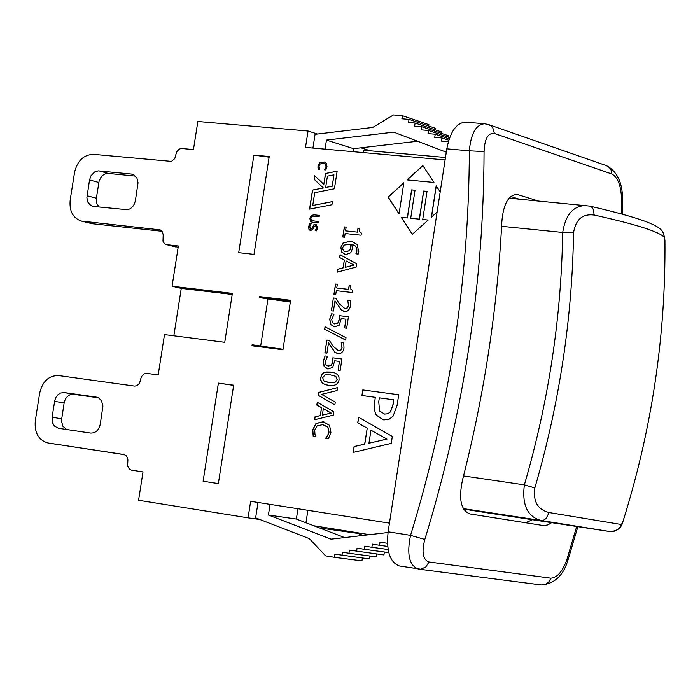 <?xml version="1.0" encoding="UTF-8"?>
<svg xmlns="http://www.w3.org/2000/svg" width="700" height="700" viewBox="0 0 700 700"><rect width="100%" height="100%" fill="white"/><g stroke="black" fill="none" stroke-linecap="round" stroke-linejoin="round"><path stroke-width="1.05" d="M662.165 231.254L663.46 233.214L664.536 237.624L664.991 244.571M589.584 206.062L589.724 206.089C657.484 221.734 660.992 228.331 663.46 233.231L664.939 240.126C665.849 335.799 651.814 429.695 622.851 521.824M509.058 198.179L589.724 206.097L591.894 207.314L593.136 209.064L594.23 215.058C636.764 224.481 660.205 232.006 664.536 237.624M586.469 205.581C573.536 205.406 565.609 214.366 562.695 232.453L573.562 232.636C575.741 219.389 582.628 213.535 594.23 215.058M624.339 517.064L622.991 521.369M621.372 524.51L549.176 512.566L545.956 518.63L543.331 520.336L541.293 520.52L609.91 531.562C617.207 531.16 621.512 527.905 622.843 521.806L619.972 527.301L617.803 529.55L615.064 531.055L610.951 531.668L483.114 512.199M501.611 226.301L562.695 232.453C561.33 317.721 548.564 401.861 524.379 484.864L534.844 487.944C559.309 403.988 572.215 318.885 573.562 232.636M549.176 512.566C537.731 509.731 532.954 501.524 534.844 487.944M463.549 475.939L524.379 484.864C521.841 505.024 527.476 516.915 541.293 520.52L463.278 508.611M483 512.181L463.523 509.058M525.595 522.76L532.455 519.733M519.111 199.141L510.738 196.49M290.325 302.076L259.455 297.64L259.613 296.616L266.901 298.524M282.975 349.51L261.161 346.719L252.131 344.759L283.01 349.283M259.613 296.616L290.596 300.291L282.94 349.746L251.974 345.783L252.131 344.759M233.634 385.385L218.391 383.11L233.66 385.192L218.356 483.604L203.114 481.241L218.356 483.604M353.299 452.392L354.191 446.556L364.77 444.176L367.238 428.12L357.831 422.914L358.689 417.305M368.961 443.205L387.004 439.11L370.956 430.211L368.961 443.205L386.89 439.092L370.956 430.211M367.124 428.102L357.717 422.887L358.584 417.244L392.324 436.467L391.256 443.389L353.176 452.419L354.086 446.53L364.656 444.159L367.238 428.12M334.066 294.175L335.624 284.069L337.312 284.261L336.735 288.015L348.556 289.38L349.142 285.6L350.761 285.784L350.875 289.223L352.564 290.369L352.231 292.53L336.324 290.692L335.755 294.376L333.953 294.166L335.519 284.043L337.312 284.244M336.735 288.015L348.67 289.406L349.248 285.626L350.752 285.801M347.734 300.108L350.254 300.405L350.499 305.865L349.615 308.735L347.533 310.984L344.68 311.491L341.311 309.995L335.002 300.825L333.428 311.027L331.389 310.783L333.366 297.981L335.86 298.27L339.325 303.791L344.986 308.648L347.366 307.877L348.477 305.419L347.734 300.108L350.262 300.422M344.505 308.56L347.48 307.912L348.582 305.445L347.707 300.265M331.502 310.791L333.366 297.981M333.471 298.007L335.869 298.287M343.849 311.342L341.425 310.021L335.002 300.825M344.881 254.38L341.863 252.166L340.918 247.345L343.219 242.953L350.088 241.36L352.564 241.806L357.026 244.388L358.794 251.737L358.19 254.074L355.906 253.82L356.895 249.812L356.09 247.004L354.384 245.385L351.829 244.431L352.398 248.894L350.726 252.796L345.879 254.564L341.749 252.131L340.812 247.319L343.114 242.918L349.983 241.325L352.59 241.815M356.02 253.838L356.912 251.178L356.694 248.054L355.171 245.884L352.599 244.624M345.31 251.571L349.615 250.679L350.639 248.089L350.236 244.282L344.129 245.061L342.729 247.537L342.834 249.41L344.094 251.064L346.211 251.729L349.501 250.644L350.534 248.054L350.131 244.248M334.425 323.89L337.899 323.155L339.238 319.848L339.334 315.665L348.434 316.759L346.675 328.186L344.592 327.933L345.949 319.191L341.233 318.623L339.194 325.211L334.609 326.83L330.654 324.476L329.717 319.165L331.555 313.854L334.049 314.151L331.748 319.463L332.351 322.586L334.425 323.89L337.785 323.129L339.124 319.821L339.334 315.665M333.996 326.725L330.767 324.502L329.831 319.191L331.555 313.854M331.669 313.88L334.049 314.16M344.706 327.95L345.949 319.191M339.439 315.691L348.434 316.767M342.886 237.037L344.444 226.949L346.132 227.124L345.555 230.869L357.385 232.111L357.971 228.34L359.59 228.506L359.686 231.875L361.401 233.056L361.069 235.209L345.144 233.537L344.575 237.221L342.773 237.029L344.339 226.922L346.132 227.106M345.555 230.869L357.499 232.138L358.076 228.366L359.59 228.524M346.019 337.671L345.651 340.078L324.66 329.175L325.027 326.821L346.019 337.671M345.651 340.043L324.66 329.175M324.774 329.201L325.132 326.874M431.506 217.061L436.266 185.981M437.115 212.021L431.375 217.184L436.179 185.841L440.195 191.94M341.224 342.309L343.752 342.624L343.989 348.101L343.105 350.971L341.512 352.887L338.17 353.701L334.801 352.17L328.501 342.93L326.926 353.141L324.887 352.879L326.865 340.069L329.359 340.375L332.824 345.931L338.476 350.849L340.856 350.096L341.967 347.637L341.224 342.309L343.752 342.641M338.118 350.787L340.97 350.123L342.081 347.664L341.206 342.466M325.001 352.896L326.865 340.069M326.979 340.095L329.368 340.392M337.592 353.596L334.915 352.196L328.501 342.93M399.07 213.824L388.203 197.085L403.821 182.936M399.053 213.938L388.098 197.059L403.839 182.787L399.053 213.938M328.125 366.091L331.389 365.33L332.727 362.031L332.824 357.831L341.924 359.004L340.165 370.44L338.082 370.169L339.43 361.419L334.723 360.815L332.692 367.404L328.099 368.988L324.152 366.599L323.216 361.27L325.054 355.959L327.547 356.283L325.246 361.585L325.85 364.726L328.055 366.074L331.275 365.304L332.614 362.005L332.824 357.831M327.644 368.918L324.266 366.625L323.33 361.296L325.054 355.959M325.168 355.985L327.547 356.291M338.196 370.186L339.43 361.419M332.938 357.858L341.924 359.012M407.137 179.926L422.896 165.646M422.835 165.567L433.947 182.446L407.006 179.918L422.835 165.567M339.062 379.942L338.24 382.498L335.991 384.685L333.436 385.455L328.851 385.376L325.15 384.545L322.28 382.953L320.836 380.625L320.705 377.51L321.956 374.281L323.75 372.767L326.287 371.989L330.89 372.059L334.749 372.925L337.54 374.526L338.949 376.845L339.062 379.942M327.136 385.088L323.645 383.854L321.501 381.902L320.714 379.19L321.283 375.743L323.181 373.205L325.465 372.19L332.789 372.382M324.039 381.089L329.289 382.541L334.793 382.498L337.102 379.68L335.72 376.329L330.453 374.894L325.036 374.902L322.656 377.773L324.039 381.089M327.066 382.165L334.906 382.524L337.207 379.706L335.834 376.346L332.868 375.296M309.689 209.099L312.629 190.102L323.365 187.976L314.291 179.366L314.834 175.849M312.743 205.459L332.439 201.609L331.949 204.759L309.566 209.116L312.515 190.067L323.251 187.941L314.178 179.331L314.738 175.752L323.803 184.354L325.491 173.486L337.146 171.15L334.416 188.781L314.72 192.675L312.743 205.459L332.43 201.67M323.803 184.354L325.596 173.521L337.137 171.202M325.658 187.469L332.308 186.209L333.953 174.834L327.416 176.138L325.658 187.469L332.203 186.174L333.953 174.834M325.727 438.287L327.591 435.934L329.035 432.162L327.933 427.28L323.348 424.743M327.933 427.28L322.779 424.655L317.161 425.828L314.711 430.115L314.956 434.28L315.998 436.896L313.206 436.494L312.699 429.8L316.033 423.421L323.225 421.759L329.543 425.311L330.925 432.442L328.44 438.681L325.614 438.279L327.477 435.916L328.93 432.136L327.819 427.262M313.311 436.511L312.804 429.817L316.146 423.447L323.934 421.881M412.344 234.273L401.363 217.359L407.409 217.971L411.714 189.936L415.012 190.251M422.73 219.494L428.164 220.062L412.291 234.316L401.257 217.332L407.295 217.936L411.6 189.901L415.021 190.225L410.707 218.286L419.3 219.153L423.614 191.048L427.044 191.38L422.73 219.494L428.181 220.045M410.707 218.286L419.405 219.179L423.719 191.082L427.044 191.398M362.784 389.944L398.72 394.739L397.092 405.352L393.137 416.098L389.078 419.309L383.749 419.93L376.329 415.135L375.226 412.93L374.132 406.726L375.27 397.311L361.926 395.517L362.784 389.944L398.72 394.748M362.04 395.535L362.898 389.97M383.197 419.842L376.442 415.161L375.051 412.169L374.246 406.752L375.27 397.311M384.501 414.067L387.852 413.761L390.46 411.775L392.989 404.442L393.697 399.796L379.339 397.863L378.752 401.678L379.531 410.944L384.606 414.085L387.966 413.779L390.565 411.801L393.094 404.469L393.697 399.796M383.976 413.98L384.606 414.085M337.479 272.09L337.916 269.246L343.131 267.908L344.356 259.989L339.719 257.565L340.148 254.809M345.135 267.348L354.069 265.081L346.124 260.934L345.135 267.348L353.955 265.055L346.124 260.934M344.243 259.963L339.605 257.539L340.043 254.748L356.615 263.69L356.09 267.094L337.356 272.125L337.803 269.211L343.017 267.881L344.356 259.989M324.511 169.82L326.148 166.766L325.605 164.404L324.021 163.415L320.215 163.914L319.007 166.075L319.637 169.365L318.255 169.234L317.975 167.825L318.001 165.97L319.655 162.768L324.406 162.015L326.34 163.38L327.023 166.827L325.797 169.942L324.398 169.811L326.034 166.731L325.491 164.369L324.1 163.441M318.36 169.242L318.115 166.005L319.769 162.803L324.424 162.024M334.845 404.924L318.439 395.404L318.902 392.42L337.514 387.642M321.527 394.371L335.274 402.132L334.845 404.959L318.325 395.377L318.789 392.394L337.523 387.59L337.059 390.565L321.527 394.371M312.191 220.771L318.412 221.48L318.203 222.836L311.78 222.093L310.266 221.016L309.89 218.19L311.115 215.539L313.924 214.821L319.358 215.381L319.148 216.746L311.885 216.449L310.879 218.286L311.29 220.281L312.113 220.754L318.412 221.463M311.78 222.093L310.38 221.043L310.004 218.216L311.229 215.565L314.029 214.856L319.349 215.399M314.685 419.703L315.131 416.841L320.338 415.634L321.562 407.68L316.942 405.116L317.371 402.351M322.341 415.126L331.249 413.079L323.33 408.695L322.341 415.126L331.135 413.053L323.33 408.695M321.449 407.662L316.829 405.09L317.257 402.29L333.795 411.749L333.27 415.161L314.571 419.738L315.017 416.815L320.224 415.608L321.562 407.68M316.549 230.851L315.158 230.711L316.566 227.832L315.525 225.557L313.967 226.765L313.18 228.83L310.669 230.641L308.971 229.513L308.595 226.748L309.794 223.44L311.246 223.589L309.61 226.748L310.704 229.197L312.235 228.069L313.95 224.621L315.989 224.193L317.581 227.85L316.549 230.851M310.546 229.171L312.349 228.095L314.064 224.656L316.033 224.201M310.389 230.598L309.076 229.547L308.709 226.774L309.794 223.44M309.908 223.466L311.246 223.606M315.271 230.72L316.68 227.868L315.726 225.601M253.89 155.12L269.22 156.529L254.004 254.362L238.7 252.665L253.89 155.12L269.115 157.202M232.199 294.438L181.256 288.391L172.069 286.239L232.365 293.387L224.744 342.3L164.5 334.591L158.191 374.929L146.641 373.363L143.867 373.931L141.347 376.775L139.545 383.294L136.806 385.796L134.575 386.094L58.66 375.567C48.834 375.428 42.508 381.281 39.672 393.12L35.297 420.787C34.344 432.854 38.553 440.239 47.915 442.96L123.847 454.51M389.454 523.145L250.635 501.305L248.062 517.843L259.928 519.523M445.095 159.924L305.498 147.403L308.044 131.023L317.511 134.032M484.059 151.567L469.341 150.815C468.904 280.709 449.312 408.887 410.55 535.36L424.83 539.438C463.951 411.871 483.7 282.581 484.059 151.567C484.645 138.688 488.093 132.659 494.419 133.481L492.809 127.951L490.691 125.694L488.259 124.486M494.419 133.481L611.931 174.02L611.091 170.135L609.42 167.615L606.375 165.62L488.696 124.626L484.619 123.751C475.983 124.556 470.89 133.577 469.341 150.815L446.801 148.838L388.132 531.799C386.181 551.136 389.961 562.529 399.481 565.985L420.787 569.214L425.784 566.983L429.021 561.986C422.879 559.773 421.479 552.256 424.83 539.438M388.132 531.799L410.55 535.36C406.613 554.33 409.238 565.574 418.425 569.109L541.284 584.955L544.705 584.64L547.085 583.45L549.097 581.551L550.9 578.191L429.021 561.986M611.931 174.02C617.654 177.319 620.83 185.159 621.469 197.54L622.58 198.362M577.867 526.671L568.076 559.746L566.834 559.773C562.546 571.532 557.235 577.666 550.9 578.191M551.67 522.673L547.872 524.904L543.742 525.613L469.971 513.94C460.959 510.501 458.465 499.222 462.49 480.077C484.278 394.739 497.394 308.621 501.847 221.725C503.344 204.216 508.349 195.09 516.889 194.346L538.247 200.97M484.619 123.742L465.517 122.168C456.426 122.824 450.188 131.714 446.801 148.838M313.828 525.761L369.556 534.678M305.961 522.734L307.877 510.309M363.072 152.565L363.44 150.185L445.471 157.5M363.081 535.43L355.023 532.35M376.819 553.98L376.373 556.876L348.976 553.262L349.466 550.113L383.924 554.925L384.37 552.003M362.381 558.005L361.935 560.875L334.434 557.322L334.915 554.173L369.451 558.933L369.898 556.028M344.619 537.582L296.363 519.05L297.955 508.751M353.089 151.673L353.553 148.662L417.567 141.234M428.68 126.018L428.89 124.653L402.377 115.675L401.896 118.781L409.036 119.376L408.555 122.491L415.091 123.034L414.61 126.149L421.785 126.753L421.304 129.867L428.496 130.48L428.015 133.604L435.225 134.216L434.744 137.349L441.98 137.961L441.499 141.102L448.341 141.689M435.269 129.832L435.505 128.319L409.036 119.376M441.306 133.315L441.516 131.941L415.091 123.034M447.947 137.008L448.166 135.625L421.785 126.753M387.467 543.322L387.433 541.992M387.695 546.411L379.54 545.291L380.03 542.124L387.231 543.288M296.363 519.05L268.415 515.025L270.069 504.359M388.019 532.525L331.056 539.166L268.415 515.025M448.779 140.236L441.98 137.961M449.216 138.906L435.225 134.216M449.698 137.594L428.496 130.48M446.285 152.171L393.706 132.151L326.445 140.096L325.045 149.153M312.926 148.067L315.061 134.321L372.724 127.435L393.479 114.949L402.377 115.675M258.02 502.46L255.631 517.86L309.321 538.633L325.596 555.861L334.434 557.322M342.002 555.345L342.493 552.195L348.976 553.262M356.589 551.276L357.079 548.126L364.219 549.29L364.709 546.131L371.875 547.295L372.356 544.128L379.54 545.291M388.771 552.597L364.219 549.29M388.115 549.509L371.875 547.295M353.553 148.662L326.445 140.096M290.465 301.158L266.928 298.358M123.883 454.519L125.913 455.455L127.347 457.389L127.907 459.952L127.584 466.025L129.439 469.21L131.477 470.137L143.01 471.923L138.574 500.264L248.062 517.843M308.044 131.023L197.855 121.485L193.454 149.564L181.309 148.479L179.086 149.17L176.566 152.084L174.764 158.594L171.465 161.394L93.564 154.35C83.703 154.63 77.359 160.676 74.532 172.48L70.184 199.99C69.178 210.945 72.844 217.963 81.174 221.043L160.23 229.88M178.168 247.257L166.793 244.703L178.369 245.989L172.069 286.239M166.793 244.703L175.98 247.013M166.232 244.606L164.421 243.6L162.977 241.203L163.196 234.894L162.487 232.015L161.088 230.37L159.11 229.591M162.015 231.271L92.339 223.729L82.985 221.375M81.174 221.043L92.339 223.729M135.52 176.111L108.369 173.442L105.647 173.74L103.058 175.096L100.888 177.371L99.067 181.379L96.267 198.905L96.635 203.123L98.892 206.999M135.389 200.707L134.418 203.954L132.641 206.727L130.261 208.74L127.549 209.755L93.476 206.43L90.965 205.625L88.007 202.466L86.888 197.776L89.521 179.961L90.991 175.77L94.579 171.99L98.166 170.87L131.329 174.046L133.998 174.912L136.929 178.089L138.04 182.761L135.389 200.707M124.609 454.711L48.02 442.977M98.368 397.784L72.678 394.196L69.974 394.756L67.498 396.358L65.529 398.834L64.295 401.914L61.425 420.779L62.842 426.204L66.553 429.494M100.257 424.27C98.814 430.264 95.585 433.204 90.598 433.072L58.494 428.295L54.434 426.081L52.465 422.599L52.089 417.191L54.819 400.225L56.061 397.145L58.03 394.651L60.515 393.041L64.129 392.551L96.25 397.101L99.015 398.16L101.587 400.977L102.918 406.044L100.257 424.27M357.665 533.365L319.585 527.966M173.845 335.79L181.256 288.391M268.021 298.655L260.697 345.852M360.92 147.814L370.326 150.798M621.469 197.54L621.425 213.832M576.686 526.488L566.834 559.773M515.27 194.373L518.551 194.688M218.391 383.11L203.114 481.241M131.329 174.046L133.499 174.65M99.076 170.896L108.369 173.442M89.521 179.961L98.84 182.472M87.036 195.737L96.364 198.188M96.25 397.101L96.757 397.197M64.129 392.551L73.579 394.266M54.591 401.328L64.067 403.007M52.089 417.191L61.582 418.81M483.061 512.19L609.936 531.562M606.699 165.742C616.989 171.43 622.274 182.271 622.571 198.249M568.059 559.773C563.491 575.391 554.593 583.791 541.363 584.964M622.58 198.301L622.545 214.139M57.426 444.483L47.915 442.96"/></g></svg>
